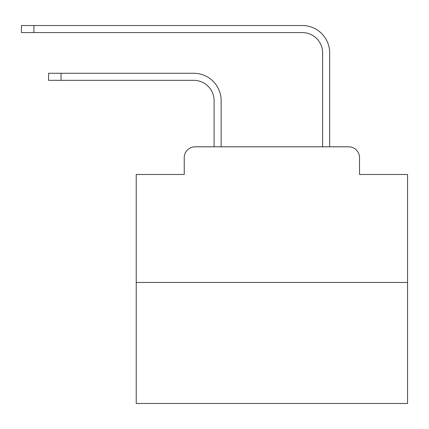 <?xml version="1.0" encoding="UTF-8"?>
<svg xmlns="http://www.w3.org/2000/svg" width="429" height="429" viewBox="0 0 429 429"><rect width="100%" height="100%" fill="white"/><g stroke="black" fill="none" stroke-linecap="round" stroke-linejoin="round"><path stroke-width="0.64" d="M184.245 157.657L184.245 174.48L184.245 157.657A10.854 10.854 0 0 1 195.098 146.804L214.092 146.804L214.092 100.676A20.351 20.351 0 0 0 193.742 80.33A20.351 20.351 0 0 1 214.092 100.676A20.351 20.351 0 0 0 193.742 80.33A20.351 20.351 0 0 1 214.092 100.676A20.351 20.351 0 0 0 193.742 80.33A20.351 20.351 0 0 1 214.092 100.676A20.351 20.351 0 0 0 193.742 80.33A20.351 20.351 0 0 1 214.092 100.676A20.351 20.351 0 0 0 193.742 80.33A20.351 20.351 0 0 1 214.092 100.676A20.351 20.351 0 0 0 193.742 80.33A20.351 20.351 0 0 1 214.092 100.676A20.351 20.351 0 0 0 193.742 80.33A20.351 20.351 0 0 1 214.092 100.676A20.351 20.351 0 0 0 193.742 80.33A20.351 20.351 0 0 1 214.092 100.676A20.351 20.351 0 0 0 193.742 80.33A20.351 20.351 0 0 1 214.092 100.676A20.351 20.351 0 0 0 193.742 80.33A20.351 20.351 0 0 1 214.092 100.676A20.351 20.351 0 0 0 193.742 80.33A20.351 20.351 0 0 1 214.092 100.676A20.351 20.351 0 0 0 193.742 80.33A20.351 20.351 0 0 1 214.092 100.676A20.351 20.351 0 0 0 193.742 80.33A20.351 20.351 0 0 1 214.092 100.676A20.351 20.351 0 0 0 193.742 80.33A20.351 20.351 0 0 1 214.092 100.676A20.351 20.351 0 0 0 193.742 80.33A20.351 20.351 0 0 1 214.092 100.676A20.351 20.351 0 0 0 193.742 80.33A20.351 20.351 0 0 1 214.092 100.676A20.351 20.351 0 0 0 193.742 80.33A20.351 20.351 0 0 1 214.092 100.676A20.351 20.351 0 0 0 193.742 80.33A20.351 20.351 0 0 1 214.092 100.676A20.351 20.351 0 0 0 193.742 80.33A20.351 20.351 0 0 1 214.092 100.676A20.351 20.351 0 0 0 193.742 80.33L48.584 80.33L48.584 73.273L61.063 73.273L61.063 80.33M407.55 282.47L136.224 282.47L136.224 403.48L407.55 403.48L407.55 174.48L359.523 174.48L359.523 157.657A10.854 10.854 0 0 0 348.67 146.804L195.098 146.804M136.224 282.47L136.224 174.48L184.245 174.48M61.063 73.273L193.742 73.273A27.402 27.402 0 0 1 221.149 100.676L221.149 146.804L221.149 100.676L221.149 146.804L221.149 100.676L221.149 146.804L221.149 100.676L221.149 146.804L221.149 100.676L221.149 146.804L221.149 100.676L221.149 146.804L221.149 100.676L221.149 146.804L221.149 100.676L221.149 146.804L221.149 100.676L221.149 146.804L221.149 100.676L221.149 146.804L221.149 100.676L221.149 146.804L221.149 100.676L221.149 146.804L221.149 100.676L221.149 146.804L221.149 100.676L221.149 146.804L221.149 100.676L221.149 146.804L221.149 100.676L221.149 146.804L221.149 100.676L221.149 146.804L221.149 100.676L221.149 146.804L221.149 100.676L221.149 146.804L221.149 100.676L221.149 146.804L322.624 146.804L322.624 52.923A20.351 20.351 0 0 0 302.273 32.572A20.351 20.351 0 0 1 322.624 52.923A20.351 20.351 0 0 0 302.273 32.572A20.351 20.351 0 0 1 322.624 52.923A20.351 20.351 0 0 0 302.273 32.572A20.351 20.351 0 0 1 322.624 52.923A20.351 20.351 0 0 0 302.273 32.572A20.351 20.351 0 0 1 322.624 52.923A20.351 20.351 0 0 0 302.273 32.572A20.351 20.351 0 0 1 322.624 52.923A20.351 20.351 0 0 0 302.273 32.572A20.351 20.351 0 0 1 322.624 52.923A20.351 20.351 0 0 0 302.273 32.572A20.351 20.351 0 0 1 322.624 52.923A20.351 20.351 0 0 0 302.273 32.572A20.351 20.351 0 0 1 322.624 52.923A20.351 20.351 0 0 0 302.273 32.572A20.351 20.351 0 0 1 322.624 52.923A20.351 20.351 0 0 0 302.273 32.572A20.351 20.351 0 0 1 322.624 52.923A20.351 20.351 0 0 0 302.273 32.572A20.351 20.351 0 0 1 322.624 52.923A20.351 20.351 0 0 0 302.273 32.572A20.351 20.351 0 0 1 322.624 52.923A20.351 20.351 0 0 0 302.273 32.572A20.351 20.351 0 0 1 322.624 52.923A20.351 20.351 0 0 0 302.273 32.572A20.351 20.351 0 0 1 322.624 52.923A20.351 20.351 0 0 0 302.273 32.572A20.351 20.351 0 0 1 322.624 52.923A20.351 20.351 0 0 0 302.273 32.572A20.351 20.351 0 0 1 322.624 52.923A20.351 20.351 0 0 0 302.273 32.572A20.351 20.351 0 0 1 322.624 52.923A20.351 20.351 0 0 0 302.273 32.572A20.351 20.351 0 0 1 322.624 52.923A20.351 20.351 0 0 0 302.273 32.572A20.351 20.351 0 0 1 322.624 52.923A20.351 20.351 0 0 0 302.273 32.572L21.45 32.572L21.45 25.52L33.929 25.52L33.929 32.572M33.929 25.52L302.273 25.52A27.402 27.402 0 0 1 329.681 52.923L329.681 146.804L329.681 52.923L329.681 146.804L329.681 52.923L329.681 146.804L329.681 52.923L329.681 146.804L329.681 52.923L329.681 146.804L329.681 52.923L329.681 146.804L329.681 52.923L329.681 146.804L329.681 52.923L329.681 146.804L329.681 52.923L329.681 146.804L329.681 52.923L329.681 146.804L329.681 52.923L329.681 146.804L329.681 52.923L329.681 146.804L329.681 52.923L329.681 146.804L329.681 52.923L329.681 146.804L329.681 52.923L329.681 146.804L329.681 52.923L329.681 146.804L329.681 52.923L329.681 146.804L329.681 52.923L329.681 146.804L329.681 52.923L329.681 146.804L329.681 52.923L329.681 146.804L348.67 146.804M359.523 174.48L359.523 157.657"/></g></svg>

